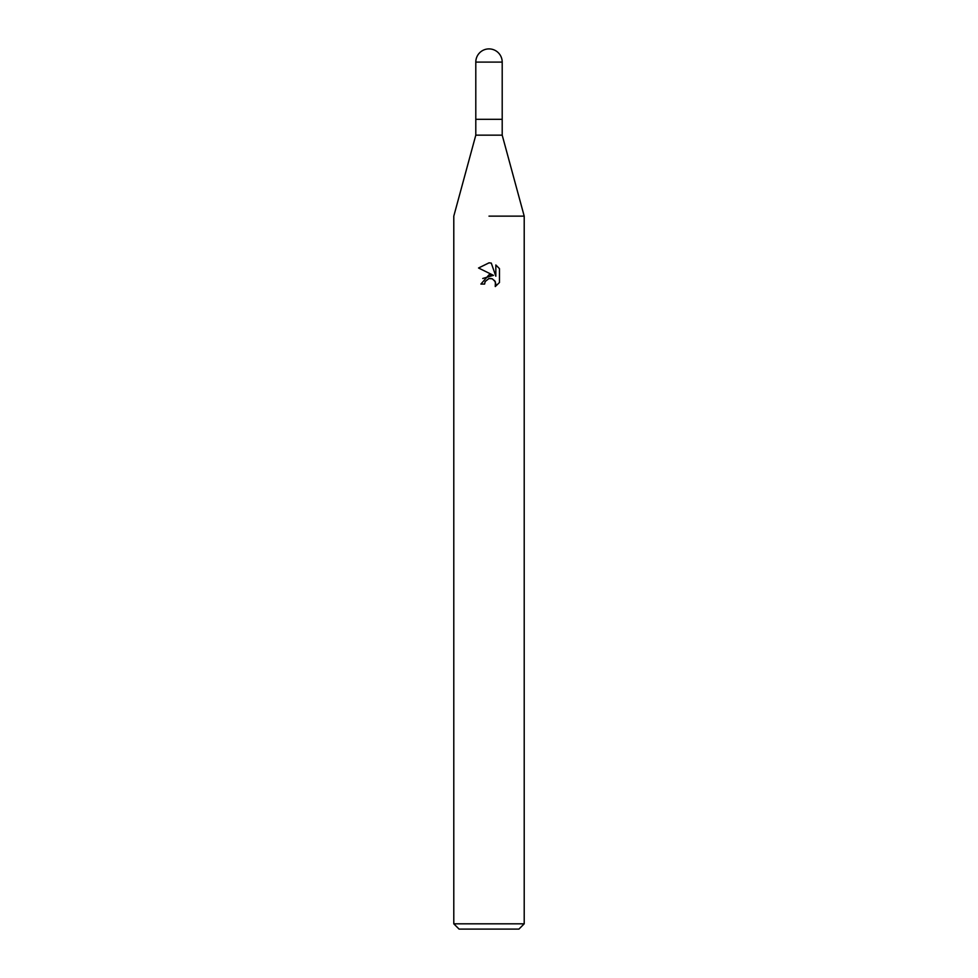 <?xml version="1.0" encoding="UTF-8"?>
<svg xmlns="http://www.w3.org/2000/svg" width="978" height="978" viewBox="0 0 978 978"><rect width="100%" height="100%" fill="white"/><g stroke="black" fill="none" stroke-linecap="round" stroke-linejoin="round"><path stroke-width="1.47" d="M475.797 62.103L502.203 62.103A13.203 13.203 0 0 0 489 48.9A13.203 13.203 0 0 0 475.797 62.103L475.797 119.316L489 119.316L475.797 119.316L475.797 135.16L502.203 135.16L524.208 216.138L524.208 923.819L453.792 923.819L459.073 929.1L518.927 929.1L524.208 923.819M502.203 62.103L502.203 119.316L489 119.316L502.203 119.316L502.203 135.16M489 216.138L524.208 216.138L489 216.138M489 278.547L485.198 281.517L484.599 284.072L480.907 284.072L489 274.818L493.487 275.356L478.535 267.996L489 262.837L491.274 263.082L495.834 276.224L495.834 264.965L499.465 268.632L499.465 282.52L495.259 286.554L495.418 281.884L492.386 278.84L489 278.547L491.249 278.51M484.599 284.072L484.978 282.006M491.274 263.082L489.257 262.85M489.086 262.837L478.548 267.996M499.465 268.632L495.834 264.977M493.487 275.356L482.741 278.473M485.198 281.517L488.694 278.62M494.599 280.503L495.846 284.036L495.259 286.554L499.465 282.52M475.797 135.16L453.792 216.138L453.792 923.819"/></g></svg>
